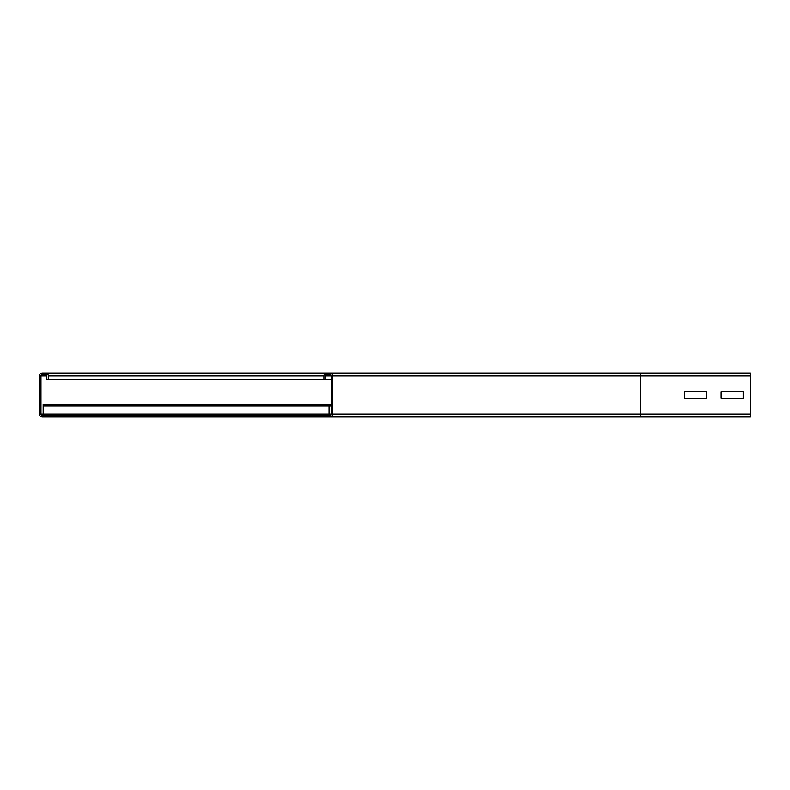 <?xml version="1.0" encoding="UTF-8"?>
<svg xmlns="http://www.w3.org/2000/svg" width="790" height="790" viewBox="0 0 790 790"><rect width="100%" height="100%" fill="white"/><g stroke="black" fill="none" stroke-linecap="round" stroke-linejoin="round"><path stroke-width="1.19" d="M684.535 391.702L706.517 391.702L706.517 398.298L684.535 398.298L684.535 391.702L706.517 391.702L706.517 398.298L684.535 398.298L684.535 391.702M721.181 391.702L743.173 391.702L743.173 398.298L721.181 398.298L721.181 391.702L743.173 391.702L743.173 398.298L721.181 398.298L721.181 391.702M62.222 416.992L62.222 415.52L42.433 415.52A1.462 1.462 0 0 1 40.962 414.059L40.962 375.941A1.462 1.462 0 0 1 42.433 374.48L45.366 374.48A1.462 1.462 0 0 1 46.827 375.941L46.827 379.605L48.299 379.605L48.299 375.941A2.933 2.933 0 0 0 45.366 373.008L42.433 373.008A2.933 2.933 0 0 0 39.5 375.941L39.5 414.059A2.933 2.933 0 0 0 42.433 416.992L750.5 416.992L750.5 373.008L326.833 373.008A2.933 2.933 0 0 0 323.9 375.941L323.9 379.605L331.227 379.605M329.766 373.008A2.933 2.933 0 0 1 332.699 375.941L332.699 414.059A2.933 2.933 0 0 1 329.766 416.992L640.552 416.992L640.552 414.059L750.5 414.059M325.362 379.605L325.362 375.941A1.462 1.462 0 0 1 326.833 374.48L329.766 374.48A1.462 1.462 0 0 1 331.227 375.941L331.227 414.059A1.462 1.462 0 0 1 329.766 415.52L309.976 415.52L309.976 416.992M48.299 379.605L323.9 379.605M45.366 373.008L326.833 373.008M329.766 416.992L640.552 416.992M43.164 415.52L43.164 404.529L331.227 404.529L43.164 404.529M329.035 415.52L329.035 404.529M62.222 415.52L309.976 415.52M332.699 414.059L640.552 414.059L640.552 375.941L750.5 375.941M332.699 375.941L640.552 375.941L640.552 373.008M325.362 375.941L331.227 375.941M40.962 414.059L331.227 414.059M40.962 375.941L46.827 375.941M48.299 375.941L323.9 375.941M43.164 405.991L331.227 405.991"/></g></svg>
